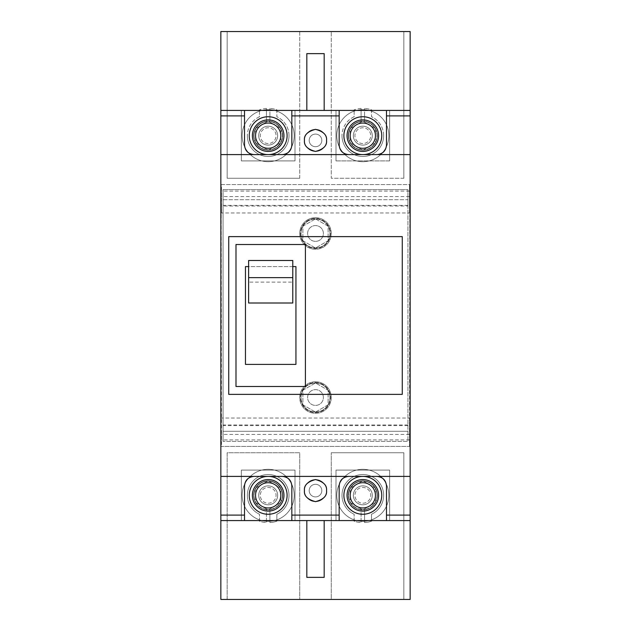 <?xml version="1.0" encoding="UTF-8"?>
<svg xmlns="http://www.w3.org/2000/svg" width="631" height="631" viewBox="0 0 631 631"><rect width="100%" height="100%" fill="white"/><g stroke="black" fill="none" stroke-linecap="round" stroke-linejoin="round"><path stroke-width="0.47" stroke-dasharray="3.15 2.37" d="M315.5 405.417A7.887 7.887 0 0 0 323.387 397.53A7.887 7.887 0 0 0 315.5 389.642A7.887 7.887 0 0 0 307.612 397.53A7.887 7.887 0 0 0 315.5 405.417A7.887 7.887 0 0 0 323.387 397.53A7.887 7.887 0 0 0 315.5 389.642A7.887 7.887 0 0 0 307.612 397.53A7.887 7.887 0 0 0 315.5 405.417A7.887 7.887 0 0 0 323.387 397.53A7.887 7.887 0 0 0 315.5 389.642A7.887 7.887 0 0 0 307.612 397.53A7.887 7.887 0 0 0 315.5 405.417A7.887 7.887 0 0 0 323.387 397.53A7.887 7.887 0 0 0 315.5 389.642A7.887 7.887 0 0 0 307.612 397.53A7.887 7.887 0 0 0 315.5 405.417A7.887 7.887 0 0 0 323.387 397.53A7.887 7.887 0 0 0 315.5 389.642A7.887 7.887 0 0 0 307.612 397.53A7.887 7.887 0 0 0 315.5 405.417A7.887 7.887 0 0 0 323.387 397.53A7.887 7.887 0 0 0 315.5 389.642A7.887 7.887 0 0 0 307.612 397.53A7.887 7.887 0 0 0 315.5 405.417A7.887 7.887 0 0 0 323.387 397.53A7.887 7.887 0 0 0 315.5 389.642A7.887 7.887 0 0 0 307.612 397.53A7.887 7.887 0 0 0 315.5 405.417A7.887 7.887 0 0 0 323.387 397.53A7.887 7.887 0 0 0 315.5 389.642A7.887 7.887 0 0 0 307.612 397.53A7.887 7.887 0 0 0 315.5 405.417A7.887 7.887 0 0 0 323.387 397.53A7.887 7.887 0 0 0 315.5 389.642A7.887 7.887 0 0 0 307.612 397.53A7.887 7.887 0 0 0 315.5 405.417A7.887 7.887 0 0 0 323.387 397.53A7.887 7.887 0 0 0 315.5 389.642A7.887 7.887 0 0 0 307.612 397.53A7.887 7.887 0 0 0 315.5 405.417A7.887 7.887 0 0 0 323.387 397.53A7.887 7.887 0 0 0 315.5 389.642A7.887 7.887 0 0 0 307.612 397.53A7.887 7.887 0 0 0 315.5 405.417A7.887 7.887 0 0 0 323.387 397.53A7.887 7.887 0 0 0 315.5 389.642A7.887 7.887 0 0 0 307.612 397.53A7.887 7.887 0 0 0 315.5 405.417A7.887 7.887 0 0 1 307.612 397.53A7.887 7.887 0 0 1 315.5 389.642A7.887 7.887 0 0 1 323.387 397.53A7.887 7.887 0 0 1 315.5 405.417A7.887 7.887 0 0 1 307.612 397.53A7.887 7.887 0 0 1 315.5 389.642A7.887 7.887 0 0 1 323.387 397.53A7.887 7.887 0 0 1 315.5 405.417M315.5 241.357A7.887 7.887 0 0 1 307.612 233.47A7.887 7.887 0 0 1 315.5 225.582A7.887 7.887 0 0 1 323.387 233.47A7.887 7.887 0 0 1 315.5 241.357A7.887 7.887 0 0 1 307.612 233.47A7.887 7.887 0 0 1 315.5 225.582A7.887 7.887 0 0 1 323.387 233.47A7.887 7.887 0 0 1 315.5 241.357A7.887 7.887 0 0 1 307.612 233.47A7.887 7.887 0 0 1 315.5 225.582A7.887 7.887 0 0 1 323.387 233.47A7.887 7.887 0 0 1 315.5 241.357A7.887 7.887 0 0 1 307.612 233.47A7.887 7.887 0 0 1 315.5 225.582A7.887 7.887 0 0 1 323.387 233.47A7.887 7.887 0 0 1 315.5 241.357A7.887 7.887 0 0 1 307.612 233.47A7.887 7.887 0 0 1 315.5 225.582A7.887 7.887 0 0 1 323.387 233.47A7.887 7.887 0 0 1 315.5 241.357A7.887 7.887 0 0 1 307.612 233.47A7.887 7.887 0 0 1 315.5 225.582A7.887 7.887 0 0 1 323.387 233.47A7.887 7.887 0 0 1 315.5 241.357A7.887 7.887 0 0 1 307.612 233.47A7.887 7.887 0 0 1 315.5 225.582A7.887 7.887 0 0 1 323.387 233.47A7.887 7.887 0 0 1 315.5 241.357A7.887 7.887 0 0 1 307.612 233.47A7.887 7.887 0 0 1 315.5 225.582A7.887 7.887 0 0 1 323.387 233.47A7.887 7.887 0 0 1 315.5 241.357A7.887 7.887 0 0 1 307.612 233.47A7.887 7.887 0 0 1 315.5 225.582A7.887 7.887 0 0 1 323.387 233.47A7.887 7.887 0 0 1 315.5 241.357A7.887 7.887 0 0 1 307.612 233.47A7.887 7.887 0 0 1 315.5 225.582A7.887 7.887 0 0 1 323.387 233.47A7.887 7.887 0 0 1 315.5 241.357A7.887 7.887 0 0 1 307.612 233.47A7.887 7.887 0 0 1 315.5 225.582A7.887 7.887 0 0 1 323.387 233.47A7.887 7.887 0 0 1 315.5 241.357A7.887 7.887 0 0 1 307.612 233.47A7.887 7.887 0 0 1 315.5 225.582A7.887 7.887 0 0 1 323.387 233.47A7.887 7.887 0 0 1 315.5 241.357A7.887 7.887 0 0 1 307.612 233.47A7.887 7.887 0 0 1 315.5 225.582A7.887 7.887 0 0 0 307.612 233.47A7.887 7.887 0 0 0 315.5 241.357A7.887 7.887 0 0 0 323.387 233.47A7.887 7.887 0 0 0 315.5 225.582A7.887 7.887 0 0 1 323.387 233.47A7.887 7.887 0 0 1 315.5 241.357M407.942 206.021L407.942 199.711L223.059 199.711L223.059 189.615L223.059 441.385L223.059 199.711L407.942 199.711L407.942 189.615L223.059 189.615L407.942 189.615L407.942 441.385L223.059 441.385L407.942 441.385L407.942 431.288L223.059 431.288L407.942 431.288L407.942 206.021L223.059 206.021M326.542 490.602A11.042 11.042 0 0 0 315.5 479.56A11.042 11.042 0 0 0 304.457 490.602A11.042 11.042 0 0 0 315.5 501.645A11.042 11.042 0 0 0 326.542 490.602A11.042 11.042 0 0 0 315.5 479.56A11.042 11.042 0 0 0 304.457 490.602A11.042 11.042 0 0 0 315.5 501.645A11.042 11.042 0 0 0 326.542 490.602A11.042 11.042 0 0 0 315.5 479.56A11.042 11.042 0 0 0 304.457 490.602A11.042 11.042 0 0 0 315.5 501.645A11.042 11.042 0 0 0 326.542 490.602M321.81 490.602A6.31 6.31 0 0 0 315.5 484.292A6.31 6.31 0 0 0 309.19 490.602A6.31 6.31 0 0 0 315.5 496.912A6.31 6.31 0 0 0 321.81 490.602A6.31 6.31 0 0 0 315.5 484.292A6.31 6.31 0 0 0 309.19 490.602A6.31 6.31 0 0 0 315.5 496.912A6.31 6.31 0 0 0 321.81 490.602A6.31 6.31 0 0 0 315.5 484.292A6.31 6.31 0 0 0 309.19 490.602A6.31 6.31 0 0 0 315.5 496.912A6.31 6.31 0 0 0 321.81 490.602A6.31 6.31 0 0 0 315.5 484.292A6.31 6.31 0 0 0 309.19 490.602A6.31 6.31 0 0 0 315.5 496.912A6.31 6.31 0 0 0 321.81 490.602M326.542 140.397A11.042 11.042 0 0 0 315.5 129.355A11.042 11.042 0 0 0 304.457 140.397A11.042 11.042 0 0 0 315.5 151.44A11.042 11.042 0 0 0 326.542 140.397A11.042 11.042 0 0 0 315.5 129.355A11.042 11.042 0 0 0 304.457 140.397A11.042 11.042 0 0 0 315.5 151.44A11.042 11.042 0 0 0 326.542 140.397A11.042 11.042 0 0 0 315.5 129.355A11.042 11.042 0 0 0 304.457 140.397A11.042 11.042 0 0 0 315.5 151.44A11.042 11.042 0 0 0 326.542 140.397M321.81 140.397A6.31 6.31 0 0 0 315.5 134.088A6.31 6.31 0 0 0 309.19 140.397A6.31 6.31 0 0 0 315.5 146.707A6.31 6.31 0 0 0 321.81 140.397A6.31 6.31 0 0 0 315.5 134.088A6.31 6.31 0 0 0 309.19 140.397A6.31 6.31 0 0 0 315.5 146.707A6.31 6.31 0 0 0 321.81 140.397A6.31 6.31 0 0 0 315.5 134.088A6.31 6.31 0 0 0 309.19 140.397A6.31 6.31 0 0 0 315.5 146.707A6.31 6.31 0 0 0 321.81 140.397A6.31 6.31 0 0 0 315.5 134.088A6.31 6.31 0 0 0 309.19 140.397A6.31 6.31 0 0 0 315.5 146.707A6.31 6.31 0 0 0 321.81 140.397M258.71 135.665A9.465 9.465 0 0 0 268.175 145.13A9.465 9.465 0 0 0 277.64 135.665A9.465 9.465 0 0 0 268.175 126.2A9.465 9.465 0 0 0 258.71 135.665A9.465 9.465 0 0 0 268.175 145.13A9.465 9.465 0 0 0 277.64 135.665A9.465 9.465 0 0 0 268.175 126.2A9.465 9.465 0 0 0 258.71 135.665A9.465 9.465 0 0 1 268.175 126.2A9.465 9.465 0 0 1 277.64 135.665A9.465 9.465 0 0 1 268.175 145.13A9.465 9.465 0 0 1 258.71 135.665A9.465 9.465 0 0 1 268.175 126.2A9.465 9.465 0 0 1 277.64 135.665A9.465 9.465 0 0 1 268.175 145.13A9.465 9.465 0 0 1 258.71 135.665A9.465 9.465 0 0 0 268.175 145.13A9.465 9.465 0 0 0 277.64 135.665A9.465 9.465 0 0 0 268.175 126.2A9.465 9.465 0 0 0 258.71 135.665A9.465 9.465 0 0 0 268.175 145.13A9.465 9.465 0 0 0 277.64 135.665A9.465 9.465 0 0 0 268.175 126.2A9.465 9.465 0 0 0 258.71 135.665A9.465 9.465 0 0 0 268.175 145.13A9.465 9.465 0 0 0 277.64 135.665A9.465 9.465 0 0 0 268.175 126.2A9.465 9.465 0 0 0 258.71 135.665A9.465 9.465 0 0 0 268.175 145.13A9.465 9.465 0 0 0 277.64 135.665A9.465 9.465 0 0 0 268.175 126.2A9.465 9.465 0 0 0 258.71 135.665A9.465 9.465 0 0 1 268.175 126.2A9.465 9.465 0 0 1 277.64 135.665A9.465 9.465 0 0 1 268.175 145.13A9.465 9.465 0 0 1 258.71 135.665A9.465 9.465 0 0 1 268.175 126.2A9.465 9.465 0 0 1 277.64 135.665A9.465 9.465 0 0 1 268.175 145.13A9.465 9.465 0 0 1 258.71 135.665A9.465 9.465 0 0 1 268.175 126.2A9.465 9.465 0 0 1 277.64 135.665A9.465 9.465 0 0 1 268.175 145.13A9.465 9.465 0 0 1 258.71 135.665A9.465 9.465 0 0 1 268.175 126.2A9.465 9.465 0 0 1 277.64 135.665A9.465 9.465 0 0 1 268.175 145.13A9.465 9.465 0 0 1 258.71 135.665A9.465 9.465 0 0 1 268.175 126.2A9.465 9.465 0 0 1 277.64 135.665A9.465 9.465 0 0 1 268.175 145.13A9.465 9.465 0 0 1 258.71 135.665A9.465 9.465 0 0 1 268.175 126.2A9.465 9.465 0 0 1 277.64 135.665A9.465 9.465 0 0 1 268.175 145.13A9.465 9.465 0 0 1 258.71 135.665M282.373 154.595L253.977 154.595A9.465 9.465 0 0 1 244.512 145.13L244.512 110.425L241.357 110.425L241.357 160.905L294.993 160.905L294.993 110.425L291.837 110.425L291.837 145.13A9.465 9.465 0 0 1 282.373 154.595L348.627 154.595A9.465 9.465 0 0 1 339.162 145.13L339.162 110.425L389.642 110.425L386.487 110.425L386.487 145.13A9.465 9.465 0 0 1 377.022 154.595L410.15 154.595M244.512 110.425L241.357 110.425L241.357 160.905L294.993 160.905L294.993 110.425L241.357 110.425L241.357 160.905L294.993 160.905L294.993 110.425L291.837 110.425M372.29 135.665A9.465 9.465 0 0 1 362.825 145.13A9.465 9.465 0 0 1 353.36 135.665A9.465 9.465 0 0 1 362.825 126.2A9.465 9.465 0 0 1 372.29 135.665A9.465 9.465 0 0 1 362.825 145.13A9.465 9.465 0 0 1 353.36 135.665A9.465 9.465 0 0 1 362.825 126.2A9.465 9.465 0 0 1 372.29 135.665A9.465 9.465 0 0 0 362.825 126.2A9.465 9.465 0 0 0 353.36 135.665A9.465 9.465 0 0 0 362.825 145.13A9.465 9.465 0 0 0 372.29 135.665A9.465 9.465 0 0 0 362.825 126.2A9.465 9.465 0 0 0 353.36 135.665A9.465 9.465 0 0 0 362.825 145.13A9.465 9.465 0 0 0 372.29 135.665A9.465 9.465 0 0 0 362.825 126.2A9.465 9.465 0 0 0 353.36 135.665A9.465 9.465 0 0 0 362.825 145.13A9.465 9.465 0 0 0 372.29 135.665A9.465 9.465 0 0 0 362.825 126.2A9.465 9.465 0 0 0 353.36 135.665A9.465 9.465 0 0 0 362.825 145.13A9.465 9.465 0 0 0 372.29 135.665A9.465 9.465 0 0 0 362.825 126.2A9.465 9.465 0 0 0 353.36 135.665A9.465 9.465 0 0 0 362.825 145.13A9.465 9.465 0 0 0 372.29 135.665A9.465 9.465 0 0 0 362.825 126.2A9.465 9.465 0 0 0 353.36 135.665A9.465 9.465 0 0 0 362.825 145.13A9.465 9.465 0 0 0 372.29 135.665A9.465 9.465 0 0 1 362.825 145.13A9.465 9.465 0 0 1 353.36 135.665A9.465 9.465 0 0 1 362.825 126.2A9.465 9.465 0 0 1 372.29 135.665A9.465 9.465 0 0 1 362.825 145.13A9.465 9.465 0 0 1 353.36 135.665A9.465 9.465 0 0 1 362.825 126.2A9.465 9.465 0 0 1 372.29 135.665A9.465 9.465 0 0 1 362.825 145.13A9.465 9.465 0 0 1 353.36 135.665A9.465 9.465 0 0 1 362.825 126.2A9.465 9.465 0 0 1 372.29 135.665A9.465 9.465 0 0 1 362.825 145.13A9.465 9.465 0 0 1 353.36 135.665A9.465 9.465 0 0 1 362.825 126.2A9.465 9.465 0 0 1 372.29 135.665A9.465 9.465 0 0 1 362.825 145.13A9.465 9.465 0 0 1 353.36 135.665A9.465 9.465 0 0 1 362.825 126.2A9.465 9.465 0 0 1 372.29 135.665A9.465 9.465 0 0 1 362.825 145.13A9.465 9.465 0 0 1 353.36 135.665A9.465 9.465 0 0 1 362.825 126.2A9.465 9.465 0 0 1 372.29 135.665M353.36 495.335A9.465 9.465 0 0 0 362.825 504.8A9.465 9.465 0 0 0 372.29 495.335A9.465 9.465 0 0 0 362.825 485.87A9.465 9.465 0 0 0 353.36 495.335A9.465 9.465 0 0 0 362.825 504.8A9.465 9.465 0 0 0 372.29 495.335A9.465 9.465 0 0 0 362.825 485.87A9.465 9.465 0 0 0 353.36 495.335A9.465 9.465 0 0 1 362.825 485.87A9.465 9.465 0 0 1 372.29 495.335A9.465 9.465 0 0 1 362.825 504.8A9.465 9.465 0 0 1 353.36 495.335A9.465 9.465 0 0 1 362.825 485.87A9.465 9.465 0 0 1 372.29 495.335A9.465 9.465 0 0 1 362.825 504.8A9.465 9.465 0 0 1 353.36 495.335A9.465 9.465 0 0 1 362.825 485.87A9.465 9.465 0 0 1 372.29 495.335A9.465 9.465 0 0 1 362.825 504.8A9.465 9.465 0 0 1 353.36 495.335A9.465 9.465 0 0 1 362.825 485.87A9.465 9.465 0 0 1 372.29 495.335A9.465 9.465 0 0 1 362.825 504.8A9.465 9.465 0 0 1 353.36 495.335A9.465 9.465 0 0 0 362.825 504.8A9.465 9.465 0 0 0 372.29 495.335A9.465 9.465 0 0 0 362.825 485.87A9.465 9.465 0 0 0 353.36 495.335A9.465 9.465 0 0 0 362.825 504.8A9.465 9.465 0 0 0 372.29 495.335A9.465 9.465 0 0 0 362.825 485.87A9.465 9.465 0 0 0 353.36 495.335A9.465 9.465 0 0 1 362.825 485.87A9.465 9.465 0 0 1 372.29 495.335A9.465 9.465 0 0 1 362.825 504.8A9.465 9.465 0 0 1 353.36 495.335A9.465 9.465 0 0 1 362.825 485.87A9.465 9.465 0 0 1 372.29 495.335A9.465 9.465 0 0 1 362.825 504.8A9.465 9.465 0 0 1 353.36 495.335A9.465 9.465 0 0 0 362.825 504.8A9.465 9.465 0 0 0 372.29 495.335A9.465 9.465 0 0 0 362.825 485.87A9.465 9.465 0 0 0 353.36 495.335A9.465 9.465 0 0 0 362.825 504.8A9.465 9.465 0 0 0 372.29 495.335A9.465 9.465 0 0 0 362.825 485.87A9.465 9.465 0 0 0 353.36 495.335A9.465 9.465 0 0 0 362.825 504.8A9.465 9.465 0 0 0 372.29 495.335A9.465 9.465 0 0 0 362.825 485.87A9.465 9.465 0 0 0 353.36 495.335A9.465 9.465 0 0 0 362.825 504.8A9.465 9.465 0 0 0 372.29 495.335A9.465 9.465 0 0 0 362.825 485.87A9.465 9.465 0 0 0 353.36 495.335M258.71 495.335A9.465 9.465 0 0 0 268.175 504.8A9.465 9.465 0 0 0 277.64 495.335A9.465 9.465 0 0 0 268.175 485.87A9.465 9.465 0 0 0 258.71 495.335A9.465 9.465 0 0 0 268.175 504.8A9.465 9.465 0 0 0 277.64 495.335A9.465 9.465 0 0 0 268.175 485.87A9.465 9.465 0 0 0 258.71 495.335A9.465 9.465 0 0 1 268.175 485.87A9.465 9.465 0 0 1 277.64 495.335A9.465 9.465 0 0 1 268.175 504.8A9.465 9.465 0 0 1 258.71 495.335A9.465 9.465 0 0 1 268.175 485.87A9.465 9.465 0 0 1 277.64 495.335A9.465 9.465 0 0 1 268.175 504.8A9.465 9.465 0 0 1 258.71 495.335A9.465 9.465 0 0 1 268.175 485.87A9.465 9.465 0 0 1 277.64 495.335A9.465 9.465 0 0 1 268.175 504.8A9.465 9.465 0 0 1 258.71 495.335A9.465 9.465 0 0 1 268.175 485.87A9.465 9.465 0 0 1 277.64 495.335A9.465 9.465 0 0 1 268.175 504.8A9.465 9.465 0 0 1 258.71 495.335A9.465 9.465 0 0 1 268.175 485.87A9.465 9.465 0 0 1 277.64 495.335A9.465 9.465 0 0 1 268.175 504.8A9.465 9.465 0 0 1 258.71 495.335A9.465 9.465 0 0 1 268.175 485.87A9.465 9.465 0 0 1 277.64 495.335A9.465 9.465 0 0 1 268.175 504.8A9.465 9.465 0 0 1 258.71 495.335A9.465 9.465 0 0 0 268.175 504.8A9.465 9.465 0 0 0 277.64 495.335A9.465 9.465 0 0 0 268.175 485.87A9.465 9.465 0 0 0 258.71 495.335A9.465 9.465 0 0 0 268.175 504.8A9.465 9.465 0 0 0 277.64 495.335A9.465 9.465 0 0 0 268.175 485.87A9.465 9.465 0 0 0 258.71 495.335A9.465 9.465 0 0 0 268.175 504.8A9.465 9.465 0 0 0 277.64 495.335A9.465 9.465 0 0 0 268.175 485.87A9.465 9.465 0 0 0 258.71 495.335A9.465 9.465 0 0 0 268.175 504.8A9.465 9.465 0 0 0 277.64 495.335A9.465 9.465 0 0 0 268.175 485.87A9.465 9.465 0 0 0 258.71 495.335A9.465 9.465 0 0 0 268.175 504.8A9.465 9.465 0 0 0 277.64 495.335A9.465 9.465 0 0 0 268.175 485.87A9.465 9.465 0 0 0 258.71 495.335A9.465 9.465 0 0 0 268.175 504.8A9.465 9.465 0 0 0 277.64 495.335A9.465 9.465 0 0 0 268.175 485.87A9.465 9.465 0 0 0 258.71 495.335M339.162 520.575L336.007 520.575L336.007 470.095L389.642 470.095L389.642 520.575L386.487 520.575L386.487 485.87A9.465 9.465 0 0 0 377.022 476.405L348.627 476.405A9.465 9.465 0 0 0 339.162 485.87L339.162 520.575L336.007 520.575L386.487 520.575M244.512 520.575L241.357 520.575L241.357 470.095L294.993 470.095L294.993 520.575L291.837 520.575L291.837 485.87A9.465 9.465 0 0 0 282.373 476.405L253.977 476.405A9.465 9.465 0 0 0 244.512 485.87L244.512 520.575L241.357 520.575L291.837 520.575M220.85 520.575L410.15 520.575L410.15 110.425L220.85 110.425L220.85 520.575L220.85 446.432L221.481 446.432L221.165 184.567L221.481 212.962L409.519 212.962L409.519 184.567L409.519 212.962M253.977 476.405L220.85 476.405M348.627 476.405L282.373 476.405M410.15 476.405L377.022 476.405M241.357 110.425L294.993 110.425L294.993 160.905L241.357 160.905L241.357 110.425M220.85 154.595L253.977 154.595M377.022 154.595L348.627 154.595M228.737 394.375L402.262 394.375L402.262 236.625L228.737 236.625L228.737 394.375M235.994 386.487L305.404 386.487L305.404 244.512L235.994 244.512L235.994 386.487M339.162 110.425L336.007 110.425L336.007 160.905L389.642 160.905L389.642 110.425L386.487 110.425M389.642 160.905L389.642 110.425L336.007 110.425L336.007 160.905L389.642 160.905L389.642 110.425L389.642 160.905L336.007 160.905L389.642 160.905M241.357 520.575L241.357 470.095L294.993 470.095L294.993 520.575L241.357 520.575L241.357 470.095L294.993 470.095L294.993 520.575L294.993 470.095L241.357 470.095L241.357 520.575M336.007 520.575L336.007 470.095L389.642 470.095L389.642 520.575L336.007 520.575L336.007 470.095L389.642 470.095L389.642 520.575L389.642 470.095L336.007 470.095L336.007 520.575M292.784 266.597L248.614 266.597M292.784 303.006L292.784 260.485M248.614 303.006L248.614 282.12L292.784 282.12M245.459 266.597L245.459 364.402L295.939 364.402L295.939 266.597L245.459 266.597M248.614 282.12L248.614 260.485M283.95 135.665A15.775 15.775 0 0 0 268.175 119.89A15.775 15.775 0 0 0 252.4 135.665A15.775 15.775 0 0 0 268.175 151.44A15.775 15.775 0 0 0 283.95 135.665M287.105 135.665A18.93 18.93 0 0 0 268.175 116.735A18.93 18.93 0 0 0 249.245 135.665A18.93 18.93 0 0 0 268.175 154.595A18.93 18.93 0 0 0 287.105 135.665A18.93 18.93 0 0 1 268.175 154.595A18.93 18.93 0 0 1 249.245 135.665A18.93 18.93 0 0 1 268.175 116.735A18.93 18.93 0 0 1 287.105 135.665A18.93 18.93 0 0 1 268.175 154.595A18.93 18.93 0 0 1 249.245 135.665A18.93 18.93 0 0 1 268.175 116.735A18.93 18.93 0 0 1 287.105 135.665A18.93 18.93 0 0 1 268.175 154.595A18.93 18.93 0 0 1 249.245 135.665A18.93 18.93 0 0 1 268.175 116.735A18.93 18.93 0 0 1 287.105 135.665A18.93 18.93 0 0 1 268.175 154.595A18.93 18.93 0 0 1 249.245 135.665A18.93 18.93 0 0 1 268.175 116.735A18.93 18.93 0 0 1 287.105 135.665M336.007 110.425L336.007 160.905L336.007 110.425M378.6 135.665A15.775 15.775 0 0 0 362.825 119.89A15.775 15.775 0 0 0 347.05 135.665A15.775 15.775 0 0 0 362.825 151.44A15.775 15.775 0 0 0 378.6 135.665M381.755 135.665A18.93 18.93 0 0 0 362.825 116.735A18.93 18.93 0 0 0 343.895 135.665A18.93 18.93 0 0 0 362.825 154.595A18.93 18.93 0 0 0 381.755 135.665A18.93 18.93 0 0 1 362.825 154.595A18.93 18.93 0 0 1 343.895 135.665A18.93 18.93 0 0 1 362.825 116.735A18.93 18.93 0 0 1 381.755 135.665A18.93 18.93 0 0 1 362.825 154.595A18.93 18.93 0 0 1 343.895 135.665A18.93 18.93 0 0 1 362.825 116.735A18.93 18.93 0 0 1 381.755 135.665A18.93 18.93 0 0 1 362.825 154.595A18.93 18.93 0 0 1 343.895 135.665A18.93 18.93 0 0 1 362.825 116.735A18.93 18.93 0 0 1 381.755 135.665A18.93 18.93 0 0 1 362.825 154.595A18.93 18.93 0 0 1 343.895 135.665A18.93 18.93 0 0 1 362.825 116.735A18.93 18.93 0 0 1 381.755 135.665M252.4 495.335A15.775 15.775 0 0 1 268.175 479.56A15.775 15.775 0 0 1 283.95 495.335A15.775 15.775 0 0 1 268.175 511.11A15.775 15.775 0 0 1 252.4 495.335M249.245 495.335A18.93 18.93 0 0 1 268.175 476.405A18.93 18.93 0 0 1 287.105 495.335A18.93 18.93 0 0 1 268.175 514.265A18.93 18.93 0 0 1 249.245 495.335A18.93 18.93 0 0 0 268.175 514.265A18.93 18.93 0 0 0 287.105 495.335A18.93 18.93 0 0 0 268.175 476.405A18.93 18.93 0 0 0 249.245 495.335A18.93 18.93 0 0 0 268.175 514.265A18.93 18.93 0 0 0 287.105 495.335A18.93 18.93 0 0 0 268.175 476.405A18.93 18.93 0 0 0 249.245 495.335A18.93 18.93 0 0 0 268.175 514.265A18.93 18.93 0 0 0 287.105 495.335A18.93 18.93 0 0 0 268.175 476.405A18.93 18.93 0 0 0 249.245 495.335A18.93 18.93 0 0 0 268.175 514.265A18.93 18.93 0 0 0 287.105 495.335A18.93 18.93 0 0 0 268.175 476.405A18.93 18.93 0 0 0 249.245 495.335M347.05 495.335A15.775 15.775 0 0 1 362.825 479.56A15.775 15.775 0 0 1 378.6 495.335A15.775 15.775 0 0 1 362.825 511.11A15.775 15.775 0 0 1 347.05 495.335M343.895 495.335A18.93 18.93 0 0 1 362.825 476.405A18.93 18.93 0 0 1 381.755 495.335A18.93 18.93 0 0 1 362.825 514.265A18.93 18.93 0 0 1 343.895 495.335A18.93 18.93 0 0 0 362.825 514.265A18.93 18.93 0 0 0 381.755 495.335A18.93 18.93 0 0 0 362.825 476.405A18.93 18.93 0 0 0 343.895 495.335A18.93 18.93 0 0 0 362.825 514.265A18.93 18.93 0 0 0 381.755 495.335A18.93 18.93 0 0 0 362.825 476.405A18.93 18.93 0 0 0 343.895 495.335A18.93 18.93 0 0 0 362.825 514.265A18.93 18.93 0 0 0 381.755 495.335A18.93 18.93 0 0 0 362.825 476.405A18.93 18.93 0 0 0 343.895 495.335A18.93 18.93 0 0 0 362.825 514.265A18.93 18.93 0 0 0 381.755 495.335A18.93 18.93 0 0 0 362.825 476.405A18.93 18.93 0 0 0 343.895 495.335M315.5 217.695A15.775 15.775 0 0 1 331.275 233.47A15.775 15.775 0 0 1 315.5 249.245A15.775 15.775 0 0 1 299.725 233.47A15.775 15.775 0 0 1 315.5 217.695A15.775 15.775 0 0 1 331.275 233.47A15.775 15.775 0 0 1 315.5 249.245A15.775 15.775 0 0 1 299.725 233.47A15.775 15.775 0 0 1 315.5 217.695A15.775 15.775 0 0 1 331.275 233.47A15.775 15.775 0 0 1 315.5 249.245A15.775 15.775 0 0 1 299.725 233.47A15.775 15.775 0 0 1 315.5 217.695A15.775 15.775 0 0 1 331.275 233.47A15.775 15.775 0 0 1 315.5 249.245A15.775 15.775 0 0 1 299.725 233.47A15.775 15.775 0 0 1 315.5 217.695M315.5 218.957A14.513 14.513 0 0 1 330.013 233.47A14.513 14.513 0 0 1 315.5 247.983A14.513 14.513 0 0 1 300.987 233.47A14.513 14.513 0 0 1 315.5 218.957A14.513 14.513 0 0 1 330.013 233.47A14.513 14.513 0 0 1 315.5 247.983A14.513 14.513 0 0 1 300.987 233.47A14.513 14.513 0 0 1 315.5 218.957A14.513 14.513 0 0 1 330.013 233.47A14.513 14.513 0 0 1 315.5 247.983A14.513 14.513 0 0 1 300.987 233.47A14.513 14.513 0 0 1 315.5 218.957A14.513 14.513 0 0 1 330.013 233.47A14.513 14.513 0 0 1 315.5 247.983A14.513 14.513 0 0 1 300.987 233.47A14.513 14.513 0 0 1 315.5 218.957M300.514 233.47A14.986 14.986 0 0 0 315.5 248.456A14.986 14.986 0 0 0 330.486 233.47A14.986 14.986 0 0 0 315.5 218.484A14.986 14.986 0 0 0 300.514 233.47A14.986 14.986 0 0 0 315.5 248.456A14.986 14.986 0 0 0 330.486 233.47A14.986 14.986 0 0 0 315.5 218.484A14.986 14.986 0 0 0 300.514 233.47M323.387 233.47A7.887 7.887 0 0 0 315.5 225.582A7.887 7.887 0 0 0 307.612 233.47A7.887 7.887 0 0 0 315.5 241.357A7.887 7.887 0 0 0 323.387 233.47A7.887 7.887 0 0 0 315.5 225.582A7.887 7.887 0 0 0 307.612 233.47A7.887 7.887 0 0 0 315.5 241.357A7.887 7.887 0 0 0 323.387 233.47M315.5 382.544A14.986 14.986 0 0 1 330.486 397.53A14.986 14.986 0 0 1 315.5 412.516A14.986 14.986 0 0 1 300.514 397.53A14.986 14.986 0 0 1 315.5 382.544A14.986 14.986 0 0 1 330.486 397.53A14.986 14.986 0 0 1 315.5 412.516A14.986 14.986 0 0 1 300.514 397.53A14.986 14.986 0 0 1 315.5 382.544M307.612 397.53A7.887 7.887 0 0 1 315.5 389.642A7.887 7.887 0 0 1 323.387 397.53A7.887 7.887 0 0 1 315.5 405.417A7.887 7.887 0 0 1 307.612 397.53A7.887 7.887 0 0 1 315.5 389.642A7.887 7.887 0 0 1 323.387 397.53A7.887 7.887 0 0 1 315.5 405.417A7.887 7.887 0 0 1 307.612 397.53M315.5 383.017A14.513 14.513 0 0 0 300.987 397.53A14.513 14.513 0 0 0 315.5 412.043A14.513 14.513 0 0 0 330.013 397.53A14.513 14.513 0 0 0 315.5 383.017A14.513 14.513 0 0 0 300.987 397.53A14.513 14.513 0 0 0 315.5 412.043A14.513 14.513 0 0 0 330.013 397.53A14.513 14.513 0 0 0 315.5 383.017A14.513 14.513 0 0 0 300.987 397.53A14.513 14.513 0 0 0 315.5 412.043A14.513 14.513 0 0 0 330.013 397.53A14.513 14.513 0 0 0 315.5 383.017A14.513 14.513 0 0 0 300.987 397.53A14.513 14.513 0 0 0 315.5 412.043A14.513 14.513 0 0 0 330.013 397.53A14.513 14.513 0 0 0 315.5 383.017M315.5 381.755A15.775 15.775 0 0 0 299.725 397.53A15.775 15.775 0 0 0 315.5 413.305A15.775 15.775 0 0 0 331.275 397.53A15.775 15.775 0 0 0 315.5 381.755A15.775 15.775 0 0 0 299.725 397.53A15.775 15.775 0 0 0 315.5 413.305A15.775 15.775 0 0 0 331.275 397.53A15.775 15.775 0 0 0 315.5 381.755A15.775 15.775 0 0 0 299.725 397.53A15.775 15.775 0 0 0 315.5 413.305A15.775 15.775 0 0 0 331.275 397.53A15.775 15.775 0 0 0 315.5 381.755A15.775 15.775 0 0 0 299.725 397.53A15.775 15.775 0 0 0 315.5 413.305A15.775 15.775 0 0 0 331.275 397.53A15.775 15.775 0 0 0 315.5 381.755M315.5 218.894L328.12 226.182L328.12 240.758L315.5 248.046L302.88 240.758L302.88 226.182L315.5 218.894L328.12 226.182L328.12 240.758L315.5 248.046L302.88 240.758L302.88 226.182L315.5 218.894M315.5 412.106L328.12 404.818L328.12 390.242L315.5 382.954L302.88 390.242L302.88 404.818L315.5 412.106L328.12 404.818L328.12 390.242L315.5 382.954L302.88 390.242L302.88 404.818L315.5 412.106M362.825 503.222A7.887 7.887 0 0 0 370.712 495.335A7.887 7.887 0 0 0 362.825 487.447A7.887 7.887 0 0 0 354.938 495.335A7.887 7.887 0 0 0 362.825 503.222A7.887 7.887 0 0 0 370.712 495.335A7.887 7.887 0 0 0 362.825 487.447A7.887 7.887 0 0 0 354.938 495.335A7.887 7.887 0 0 0 362.825 503.222M362.825 479.56A15.775 15.775 0 0 0 347.05 495.335A15.775 15.775 0 0 0 362.825 511.11A15.775 15.775 0 0 0 378.6 495.335A15.775 15.775 0 0 0 362.825 479.56A15.775 15.775 0 0 0 347.05 495.335A15.775 15.775 0 0 0 362.825 511.11A15.775 15.775 0 0 0 378.6 495.335A15.775 15.775 0 0 0 362.825 479.56M388.854 495.335A26.029 26.029 0 0 0 362.825 469.306A26.029 26.029 0 0 0 336.796 495.335A26.029 26.029 0 0 0 362.825 521.364A26.029 26.029 0 0 0 388.854 495.335A26.029 26.029 0 0 0 362.825 469.306A26.029 26.029 0 0 0 336.796 495.335A26.029 26.029 0 0 0 362.825 521.364A26.029 26.029 0 0 0 388.854 495.335M331.275 397.53A15.775 15.775 0 0 1 315.5 413.305A15.775 15.775 0 0 1 299.725 397.53A15.775 15.775 0 0 1 315.5 381.755A15.775 15.775 0 0 1 331.275 397.53A15.775 15.775 0 0 1 315.5 413.305A15.775 15.775 0 0 1 299.725 397.53A15.775 15.775 0 0 1 315.5 381.755A15.775 15.775 0 0 1 331.275 397.53M299.725 233.47A15.775 15.775 0 0 0 315.5 249.245A15.775 15.775 0 0 0 331.275 233.47A15.775 15.775 0 0 0 315.5 217.695A15.775 15.775 0 0 0 299.725 233.47A15.775 15.775 0 0 0 315.5 249.245A15.775 15.775 0 0 0 331.275 233.47A15.775 15.775 0 0 0 315.5 217.695A15.775 15.775 0 0 0 299.725 233.47M410.15 110.425L410.15 184.567L221.165 184.567L221.165 446.432L409.834 446.432L409.834 184.567L409.519 446.432L410.15 446.432L410.15 520.575M409.519 418.037L409.519 446.432L409.519 418.037L221.481 418.037M306.824 520.575L324.176 520.575L324.176 577.365L306.824 577.365L306.824 520.575L324.176 520.575M331.275 452.742L403.84 452.742L403.84 599.45L331.275 599.45L331.275 452.742L403.84 452.742L403.84 599.45L410.15 599.45L410.15 446.432L220.85 446.432L220.85 599.45L227.16 599.45L227.16 452.742L299.725 452.742L299.725 599.45L299.725 452.742L227.16 452.742L227.16 599.45L331.275 599.45L331.275 452.742M403.84 178.257L331.275 178.257L331.275 31.55L331.275 178.257L403.84 178.257L403.84 31.55L403.84 178.257M299.725 178.257L227.16 178.257L227.16 31.55L299.725 31.55L299.725 178.257L227.16 178.257L227.16 31.55L220.85 31.55L220.85 184.567L410.15 184.567L410.15 31.55L299.725 31.55L299.725 178.257M220.85 110.425L220.85 184.567L221.481 184.567L221.481 212.962M306.824 110.425L324.176 110.425L324.176 53.635L306.824 53.635L306.824 110.425L324.176 110.425M362.825 509.911L375.445 502.623L375.445 488.047L362.825 480.759L350.205 488.047L350.205 502.623L362.825 509.911L375.445 502.623L375.445 488.047L362.825 480.759L350.205 488.047L350.205 502.623L362.825 509.911M362.825 480.822A14.513 14.513 0 0 0 348.312 495.335A14.513 14.513 0 0 0 362.825 509.848A14.513 14.513 0 0 0 377.338 495.335A14.513 14.513 0 0 0 362.825 480.822A14.513 14.513 0 0 0 348.312 495.335A14.513 14.513 0 0 0 362.825 509.848A14.513 14.513 0 0 0 377.338 495.335A14.513 14.513 0 0 0 362.825 480.822M268.175 503.222A7.887 7.887 0 0 0 276.062 495.335A7.887 7.887 0 0 0 268.175 487.447A7.887 7.887 0 0 0 260.287 495.335A7.887 7.887 0 0 0 268.175 503.222A7.887 7.887 0 0 0 276.062 495.335A7.887 7.887 0 0 0 268.175 487.447A7.887 7.887 0 0 0 260.287 495.335A7.887 7.887 0 0 0 268.175 503.222M268.175 479.56A15.775 15.775 0 0 0 252.4 495.335A15.775 15.775 0 0 0 268.175 511.11A15.775 15.775 0 0 0 283.95 495.335A15.775 15.775 0 0 0 268.175 479.56A15.775 15.775 0 0 0 252.4 495.335A15.775 15.775 0 0 0 268.175 511.11A15.775 15.775 0 0 0 283.95 495.335A15.775 15.775 0 0 0 268.175 479.56M268.175 480.822A14.513 14.513 0 0 0 253.662 495.335A14.513 14.513 0 0 0 268.175 509.848A14.513 14.513 0 0 0 282.688 495.335A14.513 14.513 0 0 0 268.175 480.822A14.513 14.513 0 0 0 253.662 495.335A14.513 14.513 0 0 0 268.175 509.848A14.513 14.513 0 0 0 282.688 495.335A14.513 14.513 0 0 0 268.175 480.822M268.175 509.911L280.795 502.623L280.795 488.047L268.175 480.759L255.555 488.047L255.555 502.623L268.175 509.911L280.795 502.623L280.795 488.047L268.175 480.759L255.555 488.047L255.555 502.623L268.175 509.911M348.627 135.665A14.197 14.197 0 0 0 362.825 149.862A14.197 14.197 0 0 0 377.022 135.665A14.197 14.197 0 0 0 364.56 121.57L364.56 108.429L364.56 121.57A14.197 14.197 0 0 1 377.022 135.665A14.197 14.197 0 0 1 362.825 149.862A14.197 14.197 0 0 1 348.627 135.665A14.197 14.197 0 0 1 361.09 121.57A14.197 14.197 0 0 0 348.627 135.665M383.648 135.665A20.823 20.823 0 0 0 371.501 116.735L371.501 109.794A27.291 27.291 0 0 0 364.56 108.429A27.291 27.291 0 0 1 371.501 109.794L371.501 116.735A20.823 20.823 0 0 1 362.825 156.488A20.823 20.823 0 0 1 342.002 135.665A20.823 20.823 0 0 0 362.825 156.488A20.823 20.823 0 0 0 383.648 135.665M354.149 116.735A20.823 20.823 0 0 0 342.002 135.665A20.823 20.823 0 0 1 354.149 116.735L354.149 109.794L354.149 116.735M361.09 108.429A27.291 27.291 0 0 0 354.149 109.794A27.291 27.291 0 0 1 361.09 108.429L361.09 121.57L361.09 108.429M362.825 121.089L375.445 128.377L375.445 142.953L362.825 150.241L350.205 142.953L350.205 128.377L362.825 121.089L375.445 128.377L375.445 142.953L362.825 150.241L350.205 142.953L350.205 128.377L362.825 121.089M362.825 121.152A14.513 14.513 0 0 1 377.338 135.665A14.513 14.513 0 0 1 362.825 150.178A14.513 14.513 0 0 1 348.312 135.665A14.513 14.513 0 0 1 362.825 121.152A14.513 14.513 0 0 1 377.338 135.665A14.513 14.513 0 0 1 362.825 150.178A14.513 14.513 0 0 1 348.312 135.665A14.513 14.513 0 0 1 362.825 121.152M362.825 143.552A7.887 7.887 0 0 1 354.938 135.665A7.887 7.887 0 0 1 362.825 127.777A7.887 7.887 0 0 1 370.712 135.665A7.887 7.887 0 0 1 362.825 143.552A7.887 7.887 0 0 1 354.938 135.665A7.887 7.887 0 0 1 362.825 127.777A7.887 7.887 0 0 1 370.712 135.665A7.887 7.887 0 0 1 362.825 143.552M362.825 119.89A15.775 15.775 0 0 1 378.6 135.665A15.775 15.775 0 0 1 362.825 151.44A15.775 15.775 0 0 1 347.05 135.665A15.775 15.775 0 0 1 362.825 119.89A15.775 15.775 0 0 1 378.6 135.665A15.775 15.775 0 0 1 362.825 151.44A15.775 15.775 0 0 1 347.05 135.665A15.775 15.775 0 0 1 362.825 119.89M268.175 121.152A14.513 14.513 0 0 1 282.688 135.665A14.513 14.513 0 0 1 268.175 150.178A14.513 14.513 0 0 1 253.662 135.665A14.513 14.513 0 0 1 268.175 121.152A14.513 14.513 0 0 1 282.688 135.665A14.513 14.513 0 0 1 268.175 150.178A14.513 14.513 0 0 1 253.662 135.665A14.513 14.513 0 0 1 268.175 121.152M268.175 143.552A7.887 7.887 0 0 1 260.287 135.665A7.887 7.887 0 0 1 268.175 127.777A7.887 7.887 0 0 1 276.062 135.665A7.887 7.887 0 0 1 268.175 143.552A7.887 7.887 0 0 1 260.287 135.665A7.887 7.887 0 0 1 268.175 127.777A7.887 7.887 0 0 1 276.062 135.665A7.887 7.887 0 0 1 268.175 143.552M268.175 119.89A15.775 15.775 0 0 1 283.95 135.665A15.775 15.775 0 0 1 268.175 151.44A15.775 15.775 0 0 1 252.4 135.665A15.775 15.775 0 0 1 268.175 119.89A15.775 15.775 0 0 1 283.95 135.665A15.775 15.775 0 0 1 268.175 151.44A15.775 15.775 0 0 1 252.4 135.665A15.775 15.775 0 0 1 268.175 119.89M268.175 121.089L280.795 128.377L280.795 142.953L268.175 150.241L255.555 142.953L255.555 128.377L268.175 121.089L280.795 128.377L280.795 142.953L268.175 150.241L255.555 142.953L255.555 128.377L268.175 121.089M294.204 495.335A26.029 26.029 0 0 0 268.175 469.306A26.029 26.029 0 0 0 242.146 495.335A26.029 26.029 0 0 0 268.175 521.364A26.029 26.029 0 0 0 294.204 495.335A26.029 26.029 0 0 0 268.175 469.306A26.029 26.029 0 0 0 242.146 495.335A26.029 26.029 0 0 0 268.175 521.364A26.029 26.029 0 0 0 294.204 495.335M336.796 135.665A26.029 26.029 0 0 1 362.825 109.636A26.029 26.029 0 0 1 388.854 135.665A26.029 26.029 0 0 1 362.825 161.694A26.029 26.029 0 0 1 336.796 135.665A26.029 26.029 0 0 1 362.825 109.636A26.029 26.029 0 0 1 388.854 135.665A26.029 26.029 0 0 1 362.825 161.694A26.029 26.029 0 0 1 336.796 135.665M242.146 135.665A26.029 26.029 0 0 1 268.175 109.636A26.029 26.029 0 0 1 294.204 135.665A26.029 26.029 0 0 1 268.175 161.694A26.029 26.029 0 0 1 242.146 135.665A26.029 26.029 0 0 1 268.175 109.636A26.029 26.029 0 0 1 294.204 135.665A26.029 26.029 0 0 1 268.175 161.694A26.029 26.029 0 0 1 242.146 135.665M377.022 495.335A14.197 14.197 0 0 1 364.56 509.43A14.197 14.197 0 0 0 377.022 495.335A14.197 14.197 0 0 0 362.825 481.137A14.197 14.197 0 0 0 348.627 495.335A14.197 14.197 0 0 1 362.825 481.137A14.197 14.197 0 0 1 377.022 495.335M342.002 495.335A20.823 20.823 0 0 1 362.825 474.512A20.823 20.823 0 0 1 371.501 514.265L371.501 521.206A27.291 27.291 0 0 1 364.56 522.571L364.56 509.43L364.56 522.571A27.291 27.291 0 0 0 371.501 521.206L371.501 514.265A20.823 20.823 0 0 0 362.825 474.512A20.823 20.823 0 0 0 354.149 514.265A20.823 20.823 0 0 1 342.002 495.335M361.09 509.43A14.197 14.197 0 0 1 348.627 495.335A14.197 14.197 0 0 0 361.09 509.43L361.09 522.571A27.291 27.291 0 0 1 354.149 521.206L354.149 514.265L354.149 521.206A27.291 27.291 0 0 0 361.09 522.571L361.09 509.43M282.373 495.335A14.197 14.197 0 0 1 269.91 509.43A14.197 14.197 0 0 0 282.373 495.335A14.197 14.197 0 0 0 268.175 481.137A14.197 14.197 0 0 0 253.977 495.335A14.197 14.197 0 0 1 268.175 481.137A14.197 14.197 0 0 1 282.373 495.335M247.352 495.335A20.823 20.823 0 0 1 268.175 474.512A20.823 20.823 0 0 1 276.851 514.265L276.851 521.206A27.291 27.291 0 0 1 269.91 522.571L269.91 509.43L269.91 522.571A27.291 27.291 0 0 0 276.851 521.206L276.851 514.265A20.823 20.823 0 0 0 268.175 474.512A20.823 20.823 0 0 0 259.499 514.265A20.823 20.823 0 0 1 247.352 495.335M266.44 509.43A14.197 14.197 0 0 1 253.977 495.335A14.197 14.197 0 0 0 266.44 509.43L266.44 522.571A27.291 27.291 0 0 1 259.499 521.206L259.499 514.265L259.499 521.206A27.291 27.291 0 0 0 266.44 522.571L266.44 509.43M253.977 135.665A14.197 14.197 0 0 0 268.175 149.862A14.197 14.197 0 0 0 282.373 135.665A14.197 14.197 0 0 0 269.91 121.57L269.91 108.429L269.91 121.57A14.197 14.197 0 0 1 282.373 135.665A14.197 14.197 0 0 1 268.175 149.862A14.197 14.197 0 0 1 253.977 135.665A14.197 14.197 0 0 1 266.44 121.57A14.197 14.197 0 0 0 253.977 135.665M288.998 135.665A20.823 20.823 0 0 0 276.851 116.735L276.851 109.794A27.291 27.291 0 0 0 269.91 108.429A27.291 27.291 0 0 1 276.851 109.794L276.851 116.735A20.823 20.823 0 0 1 268.175 156.488A20.823 20.823 0 0 1 247.352 135.665A20.823 20.823 0 0 0 268.175 156.488A20.823 20.823 0 0 0 288.998 135.665M259.499 116.735A20.823 20.823 0 0 0 247.352 135.665A20.823 20.823 0 0 1 259.499 116.735L259.499 109.794L259.499 116.735M266.44 108.429A27.291 27.291 0 0 0 259.499 109.794A27.291 27.291 0 0 1 266.44 108.429L266.44 121.57L266.44 108.429M407.942 205.39L223.059 205.39M407.942 425.609L223.059 425.609M407.942 424.978L223.059 424.978M409.519 439.894L221.481 439.894M409.519 196.572L221.481 196.572M409.519 191.106L221.481 191.106M409.519 434.428L221.481 434.428"/><path stroke-width="0.95" d="M291.837 110.425L339.162 110.425L339.162 115.899L291.837 115.899L291.837 110.425L244.512 110.425L244.512 115.899L220.85 115.899L220.85 110.425L244.512 110.425M304.457 140.397C303.826 145.619 307.51 149.302 315.5 151.44C323.49 149.302 327.173 145.619 326.542 140.397C327.173 135.176 323.49 131.493 315.5 129.355C307.51 131.493 303.826 135.176 304.457 140.397M326.542 490.602C327.173 495.824 323.49 499.507 315.5 501.645C307.51 499.507 303.826 495.824 304.457 490.602C303.826 485.381 307.51 481.698 315.5 479.56C323.49 481.698 327.173 485.381 326.542 490.602M410.15 515.101L410.15 520.575L386.487 520.575L386.487 515.101L410.15 515.101L410.15 154.595L220.85 154.595L220.85 515.101L244.512 515.101L244.512 485.87C245.112 480.159 248.267 477.004 253.977 476.405M339.162 515.101L339.162 520.575L291.837 520.575L291.837 515.101L339.162 515.101L339.162 485.87C339.762 480.159 342.917 477.004 348.627 476.405M244.512 515.101L244.512 520.575L220.85 520.575L220.85 515.101M377.022 476.405C382.733 477.004 385.888 480.159 386.487 485.87L386.487 515.101M282.373 476.405C288.083 477.004 291.238 480.159 291.837 485.87L291.837 515.101M220.85 154.595L220.85 115.899M410.15 115.899L386.487 115.899L386.487 110.425L410.15 110.425L410.15 154.595M410.15 476.405L220.85 476.405M386.487 115.899L386.487 145.13C385.888 150.841 382.733 153.996 377.022 154.595M348.627 154.595C342.917 153.996 339.762 150.841 339.162 145.13L339.162 115.899M291.837 115.899L291.837 145.13C291.238 150.841 288.083 153.996 282.373 154.595M253.977 154.595C248.267 153.996 245.112 150.841 244.512 145.13L244.512 115.899M228.737 236.625L228.737 394.375L402.262 394.375L402.262 236.625L228.737 236.625M235.994 386.487L235.994 244.512L305.404 244.512L305.404 386.487L235.994 386.487M248.614 266.597L245.459 266.597L245.459 364.402L295.939 364.402L295.939 266.597L292.784 266.597M292.784 277.64L292.784 303.006L248.614 303.006L248.614 260.485L292.784 260.485L292.784 277.64L248.614 277.64M252.4 135.665A15.775 15.775 0 0 1 268.175 119.89A15.775 15.775 0 0 1 283.95 135.665A15.775 15.775 0 0 1 268.175 151.44A15.775 15.775 0 0 1 252.4 135.665A15.775 15.775 0 0 0 268.175 151.44A15.775 15.775 0 0 0 283.95 135.665M287.105 135.665A18.93 18.93 0 0 0 268.175 116.735A18.93 18.93 0 0 0 249.245 135.665A18.93 18.93 0 0 0 268.175 154.595A18.93 18.93 0 0 0 287.105 135.665M386.487 110.425L339.162 110.425M347.05 135.665A15.775 15.775 0 0 1 362.825 119.89A15.775 15.775 0 0 1 378.6 135.665A15.775 15.775 0 0 1 362.825 151.44A15.775 15.775 0 0 1 347.05 135.665A15.775 15.775 0 0 0 362.825 151.44A15.775 15.775 0 0 0 378.6 135.665M381.755 135.665A18.93 18.93 0 0 0 362.825 116.735A18.93 18.93 0 0 0 343.895 135.665A18.93 18.93 0 0 0 362.825 154.595A18.93 18.93 0 0 0 381.755 135.665M291.837 520.575L244.512 520.575M386.487 520.575L339.162 520.575M283.95 495.335A15.775 15.775 0 0 0 268.175 479.56A15.775 15.775 0 0 0 252.4 495.335A15.775 15.775 0 0 0 268.175 511.11A15.775 15.775 0 0 0 283.95 495.335A15.775 15.775 0 0 1 268.175 511.11A15.775 15.775 0 0 1 252.4 495.335M249.245 495.335A18.93 18.93 0 0 1 268.175 476.405A18.93 18.93 0 0 1 287.105 495.335A18.93 18.93 0 0 1 268.175 514.265A18.93 18.93 0 0 1 249.245 495.335M378.6 495.335A15.775 15.775 0 0 0 362.825 479.56A15.775 15.775 0 0 0 347.05 495.335A15.775 15.775 0 0 0 362.825 511.11A15.775 15.775 0 0 0 378.6 495.335A15.775 15.775 0 0 1 362.825 511.11A15.775 15.775 0 0 1 347.05 495.335M343.895 495.335A18.93 18.93 0 0 1 362.825 476.405A18.93 18.93 0 0 1 381.755 495.335A18.93 18.93 0 0 1 362.825 514.265A18.93 18.93 0 0 1 343.895 495.335M220.85 520.575L220.85 599.45L410.15 599.45L410.15 520.575M324.176 520.575L324.176 577.365L306.824 577.365L306.824 520.575M410.15 110.425L410.15 31.55L220.85 31.55L220.85 110.425M324.176 110.425L324.176 53.635L306.824 53.635L306.824 110.425M280.795 135.665A12.62 12.62 0 0 0 268.175 123.045A12.62 12.62 0 0 0 255.555 135.665A12.62 12.62 0 0 0 268.175 148.285A12.62 12.62 0 0 0 280.795 135.665M375.445 135.665A12.62 12.62 0 0 0 362.825 123.045A12.62 12.62 0 0 0 350.205 135.665A12.62 12.62 0 0 0 362.825 148.285A12.62 12.62 0 0 0 375.445 135.665M255.555 495.335A12.62 12.62 0 0 1 268.175 482.715A12.62 12.62 0 0 1 280.795 495.335A12.62 12.62 0 0 1 268.175 507.955A12.62 12.62 0 0 1 255.555 495.335M350.205 495.335A12.62 12.62 0 0 1 362.825 482.715A12.62 12.62 0 0 1 375.445 495.335A12.62 12.62 0 0 1 362.825 507.955A12.62 12.62 0 0 1 350.205 495.335"/></g></svg>
